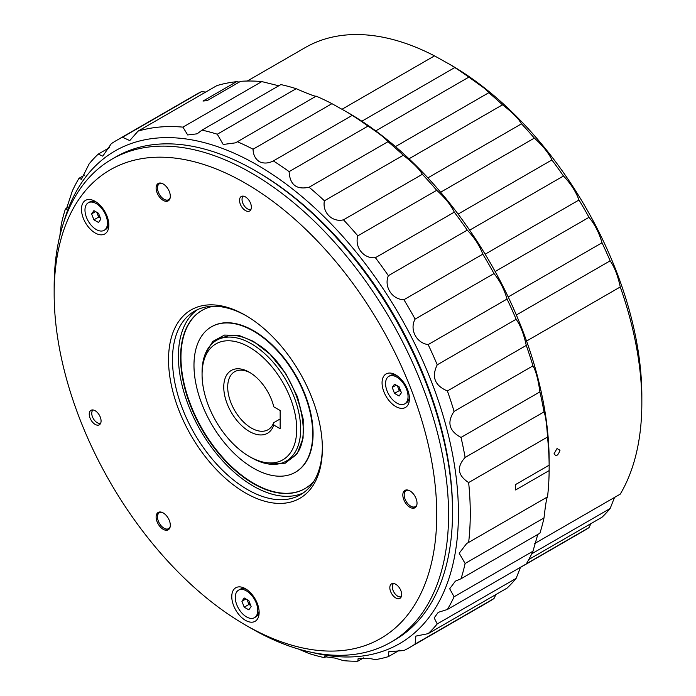 <?xml version="1.0" encoding="UTF-8"?>
<svg xmlns="http://www.w3.org/2000/svg" width="696" height="696" viewBox="0 0 696 696"><rect width="100%" height="100%" fill="white"/><g stroke="black" fill="none" stroke-linecap="round" stroke-linejoin="round"><path stroke-width="1.04" d="M205.451 353.481L212.793 341.431L224.486 335.08L238.719 335.341L253.335 341.284L269.952 354.116L285.743 373.578L297.47 396.755L303.204 419.253L303.099 438.149L297.131 453.87L285.186 463.205L269.308 464.102M409.927 490.897A10.04 5.794 -120 0 0 404.907 490.402A10.04 5.794 -120 0 0 403.367 498.44A10.04 5.794 -120 0 0 409.927 507.288A10.04 5.794 -120 0 0 414.947 507.784A10.04 5.794 -120 0 0 416.486 499.745A10.04 5.794 -120 0 0 409.927 490.897M163.212 512.935A10.04 5.794 -120 0 0 158.192 512.439A10.04 5.794 -120 0 0 156.652 520.477A10.04 5.794 -120 0 0 163.212 529.325A10.04 5.794 -120 0 0 168.232 529.821A10.04 5.794 -120 0 0 169.772 521.783A10.04 5.794 -120 0 0 163.212 512.935M163.212 183.988A10.04 5.794 -120 0 0 158.192 183.483A10.04 5.794 -120 0 0 156.652 191.531A10.04 5.794 -120 0 0 163.212 200.378A10.04 5.794 -120 0 0 168.232 200.874A10.04 5.794 -120 0 0 169.772 192.835A10.04 5.794 -120 0 0 163.212 183.988M95.152 201.361A19.357 11.171 -120 0 0 81.467 209.261A19.357 11.171 -120 0 0 95.152 232.969A19.357 11.171 -120 0 0 108.846 225.069A19.357 11.171 -120 0 0 95.152 201.361L95.152 201.361M96.439 202.171A15.895 9.179 -120 0 0 89.653 201.988L88.27 202.78A15.895 9.179 60 0 1 96.222 203.571A15.895 9.179 60 0 1 106.61 217.578A15.895 9.179 60 0 1 104.165 230.315A15.895 9.179 60 0 1 96.222 229.532A15.895 9.179 60 0 1 85.834 215.525A15.895 9.179 60 0 1 88.27 202.78M395.746 374.909A19.357 11.171 -120 0 0 382.06 382.809A19.357 11.171 -120 0 0 395.746 406.516A19.357 11.171 -120 0 0 409.431 398.608A19.357 11.171 -120 0 0 395.746 374.909L395.746 374.909M397.025 375.718A15.895 9.179 -120 0 0 390.238 375.527L388.864 376.327A15.895 9.179 60 0 1 396.807 377.119A15.895 9.179 60 0 1 407.195 391.126A15.895 9.179 60 0 1 404.759 403.863A15.895 9.179 60 0 1 396.807 403.071A15.895 9.179 60 0 1 386.428 389.064A15.895 9.179 60 0 1 388.864 376.327M245.453 588.729A19.357 11.171 -120 0 0 231.768 596.629A19.357 11.171 -120 0 0 245.453 620.336A19.357 11.171 -120 0 0 259.138 612.428A19.357 11.171 -120 0 0 245.453 588.729L245.453 588.729M246.732 589.538A15.895 9.179 -120 0 0 239.946 589.347L238.563 590.147A15.895 9.179 60 0 1 246.515 590.93A15.895 9.179 60 0 1 256.902 604.946A15.895 9.179 60 0 1 254.466 617.683A15.895 9.179 60 0 1 246.515 616.891A15.895 9.179 60 0 1 236.127 602.884A15.895 9.179 60 0 1 238.563 590.147M395.746 584.275A8.369 4.829 -120 0 0 391.561 583.857A8.369 4.829 -120 0 0 390.282 590.565A8.369 4.829 -120 0 0 395.746 597.934A8.369 4.829 -120 0 0 399.93 598.351A8.369 4.829 -120 0 0 401.209 591.643A8.369 4.829 -120 0 0 395.746 584.275M245.453 196.907A8.369 4.829 -120 0 0 241.268 196.498A8.369 4.829 -120 0 0 239.981 203.197A8.369 4.829 -120 0 0 245.453 210.575A8.369 4.829 -120 0 0 249.638 210.984A8.369 4.829 -120 0 0 250.917 204.285A8.369 4.829 -120 0 0 245.453 196.907M95.152 410.727A8.369 4.829 -120 0 0 90.976 410.318A8.369 4.829 -120 0 0 89.688 417.017A8.369 4.829 -120 0 0 95.152 424.395A8.369 4.829 -120 0 0 99.337 424.804A8.369 4.829 -120 0 0 100.624 418.105A8.369 4.829 -120 0 0 95.152 410.727M245.453 625.025A270.535 156.191 60 0 1 245.444 625.025A270.535 156.191 60 0 1 54.157 293.695A270.535 156.191 60 0 1 245.453 183.248A270.535 156.191 60 0 1 436.749 514.579A270.535 156.191 60 0 1 245.453 625.025L251.369 628.436A278.896 161.02 -120 0 0 390.813 642.251A278.896 161.02 -120 0 0 433.565 418.766A278.896 161.02 -120 0 0 251.369 172.999A278.896 161.02 -120 0 0 111.917 159.184A278.896 161.02 -120 0 0 54.157 286.856A278.896 161.02 -120 0 0 54.175 290.319M245.453 315.323A108.767 62.797 -120 0 0 168.536 359.728A108.767 62.797 -120 0 0 245.453 492.942A108.767 62.797 -120 0 0 322.361 448.537A108.767 62.797 -120 0 0 245.453 315.323L245.453 315.323M246.445 315.906A105.983 61.187 -120 0 0 194.436 311.216A105.983 61.187 -120 0 0 178.185 396.137A105.983 61.187 -120 0 0 247.419 489.532A105.983 61.187 -120 0 0 300.411 494.778A105.983 61.187 -120 0 0 322.352 447.389M104.165 230.315L105.548 229.523A15.895 9.179 -120 0 0 108.785 223.555M404.759 403.863L406.142 403.062A15.895 9.179 -120 0 0 409.37 397.094M254.466 617.683L255.841 616.882A15.895 9.179 -120 0 0 259.077 610.914M401.288 596.681A7.621 4.402 60 0 1 400.739 596.863A7.621 4.402 60 0 1 397.72 596.185A7.621 4.402 60 0 1 392.962 590.138A7.621 4.402 60 0 1 393.257 583.9A7.621 4.402 60 0 1 393.684 583.509M250.995 209.322A7.621 4.402 60 0 1 250.438 209.496A7.621 4.402 60 0 1 247.419 208.826A7.621 4.402 60 0 1 242.66 202.771A7.621 4.402 60 0 1 242.956 196.542A7.621 4.402 60 0 1 243.391 196.15M100.703 423.142A7.621 4.402 60 0 1 100.146 423.316A7.621 4.402 60 0 1 97.127 422.646A7.621 4.402 60 0 1 92.368 416.591A7.621 4.402 60 0 1 92.664 410.362A7.621 4.402 60 0 1 93.099 409.97M390.813 642.251L394.762 639.972A278.896 161.02 -120 0 0 452.522 512.299A278.896 161.02 -120 0 0 255.31 170.72L255.31 170.72A278.896 161.02 -120 0 0 115.867 156.904L111.917 159.184M197.473 309.65A105.983 61.187 -120 0 0 184.927 395.424A105.983 61.187 -120 0 0 253.335 486.113A105.983 61.187 -120 0 0 303.291 492.925M415.982 506.871A9.761 5.638 60 0 1 411.11 506.383L410.71 506.149A9.205 5.316 60 0 1 404.202 494.882A9.205 5.316 60 0 1 408.804 490.349M169.267 528.908A9.761 5.638 60 0 1 164.395 528.421L164.004 528.186A9.205 5.316 60 0 1 157.496 516.919A9.205 5.316 60 0 1 162.098 512.387M169.267 199.961A9.761 5.638 60 0 1 164.395 199.465L164.004 199.239A9.205 5.316 60 0 1 157.496 187.972A9.205 5.316 60 0 1 162.098 183.439M452.522 512.299L452.522 510.02A276.112 159.41 -120 0 0 257.285 171.86L255.319 170.729L257.285 171.86M416.939 504.435A9.205 5.316 60 0 1 410.71 506.149L411.11 506.383M170.224 526.472A9.205 5.316 60 0 1 164.004 528.186L164.395 528.421M170.224 197.525A9.205 5.316 60 0 1 164.004 199.239L164.395 199.465M63.745 222.25A284.473 164.247 60 0 1 257.285 165.03A284.473 164.247 60 0 1 456.524 480.37A284.473 164.247 60 0 1 312.113 652.439M288.44 645.784A292.842 169.076 -120 0 0 289.118 646.079L289.179 646.045M298.41 649.029L309.102 653.544A292.842 169.076 -120 0 0 324.406 657.65L324.553 656.676L335.15 658.112L343.467 660.643A292.842 169.076 -120 0 0 357.822 661.2L358.127 658.607L370.977 658.738L375.396 659.634A292.842 169.076 -120 0 0 388.368 656.633L388.873 651.673L403.915 650.543A292.842 169.076 -120 0 0 409.622 647.497A292.842 169.076 -120 0 0 415.112 644.078L415.851 636.101L428.153 633.656A292.842 169.076 -120 0 0 437.236 623.929L434.173 617.9L438.254 612.341L447.389 609.487A292.842 169.076 -120 0 0 454.079 596.785L449.686 588.746L455.384 581.143L461.022 578.768A292.842 169.076 -120 0 0 465.119 563.473L459.195 553.242L466.729 543.437L468.643 542.428A292.842 169.076 -120 0 0 468.643 482.563C457.629 475.394 456.454 467.025 465.119 457.455A292.842 169.076 -120 0 0 461.022 437.427C449.085 431.007 446.771 422.333 454.079 411.397A292.842 169.076 -120 0 0 447.389 390.961C434.739 385.584 431.355 376.867 437.236 364.817A292.842 169.076 -120 0 0 428.153 344.59C416.373 343.093 409.326 329.417 415.112 319.107A292.842 169.076 -120 0 0 403.915 299.715C392.144 299.576 383.757 286.674 388.368 275.677A292.842 169.076 -120 0 0 375.396 257.703C363.843 259.008 354.368 247.28 357.822 235.84A292.842 169.076 -120 0 0 343.467 219.823C332.331 222.633 322.057 212.437 324.406 200.796A292.842 169.076 -120 0 0 309.102 187.233C296.505 189.973 289.849 184.771 289.118 171.625A292.842 169.076 -120 0 0 273.345 160.924C268.334 163.473 263.636 163.708 259.251 161.611C255.293 158.906 253.222 154.773 253.057 149.214L331.94 103.669A292.842 169.076 -120 0 0 316.158 96.152L235.448 142.854L223.207 144.472L217.291 134.224L296.174 88.688A292.842 169.076 -120 0 0 280.88 84.581L201.997 130.126L197.125 133.823L187.694 134.963L182.926 127.133L261.809 81.589A292.842 169.076 -120 0 0 240.59 81.328L207.06 100.685A292.842 169.076 -120 0 0 202.997 101.05L236.518 81.693L239.302 82.076M100.363 218.031A5.638 3.254 60 0 1 97.501 214.124A5.638 3.254 60 0 1 97.04 212.428M400.948 391.57A5.638 3.254 60 0 1 398.095 387.672A5.638 3.254 60 0 1 397.634 385.967M250.656 605.389A5.638 3.254 60 0 1 247.802 601.492A5.638 3.254 60 0 1 247.332 599.787M549.153 466.981L549.144 470.6L515.614 489.958A292.842 169.076 -120 0 0 515.614 484.529L549.144 465.18L549.153 466.981L549.153 461.065A284.473 164.247 -120 0 0 348 112.656L352.228 115.379L273.345 160.924M289.118 171.625L368.01 126.089A292.842 169.076 -120 0 0 352.228 115.379M368.01 126.089C378.937 133.301 385.601 138.504 387.994 141.688L309.102 187.233M324.406 200.796L403.288 155.251A292.842 169.076 -120 0 0 387.994 141.688M403.288 155.251C413.102 162.89 419.462 169.232 422.359 174.278L343.467 219.823M357.822 235.84L436.705 190.295A292.842 169.076 -120 0 0 422.359 174.278M436.705 190.295C445.275 198.029 451.13 205.32 454.279 212.158L375.396 257.703M388.368 275.677L467.251 230.132A292.842 169.076 -120 0 0 454.279 212.158M467.251 230.132C474.454 237.64 479.64 245.653 482.798 254.17L403.915 299.715M415.112 319.107L493.995 273.563A292.842 169.076 -120 0 0 482.798 254.17M493.995 273.563C499.78 280.531 504.122 289.023 507.045 299.045L428.153 344.59M437.236 364.817L516.127 319.273A292.842 169.076 -120 0 0 507.045 299.045M516.127 319.273C520.46 325.389 523.844 334.106 526.272 345.416L447.389 390.961M454.079 411.397L532.962 365.861A292.842 169.076 -120 0 0 526.272 345.416M532.962 365.861C535.877 370.855 538.191 379.529 539.905 391.883L461.022 437.427M465.119 457.455L544.002 411.91A292.842 169.076 -120 0 0 539.905 391.883M544.002 411.91C545.56 415.547 546.734 423.916 547.526 437.027L468.643 482.563M549.144 465.18A292.842 169.076 -120 0 0 547.526 437.027M468.643 542.428L547.526 496.892A292.842 169.076 -120 0 0 549.144 470.6M547.526 496.892C546.743 497.248 545.568 504.261 544.002 517.928L465.119 563.473M461.022 578.768L539.905 533.223A292.842 169.076 -120 0 0 544.002 517.928M537.808 534.432L532.962 551.241L454.079 596.785M447.389 609.487L526.272 563.943A292.842 169.076 -120 0 0 532.962 551.241M520.521 567.266L516.127 578.385L437.236 623.929M428.153 633.656L507.045 588.12A292.842 169.076 -120 0 0 516.127 578.385M495.909 594.541L493.995 598.534L415.112 644.078M409.622 647.497L488.505 601.953A292.842 169.076 -120 0 0 493.995 598.534M551.885 159.958A278.896 161.02 60 0 1 563.464 176.01C570.677 183.509 575.844 191.504 578.994 200.013A278.896 161.02 60 0 1 588.99 217.335C594.775 224.286 599.117 232.769 602.023 242.782A278.896 161.02 60 0 1 610.131 260.843C614.472 266.951 617.848 275.66 620.267 286.961A278.896 161.02 60 0 1 641.842 402.993L641.842 396.163A270.535 156.191 -120 0 0 450.556 64.832A270.535 156.191 -120 0 0 450.547 64.832L454.766 67.564A278.896 161.02 60 0 1 468.852 77.126L484.616 88.47L488.81 92.707A278.896 161.02 60 0 1 502.468 104.826C509.072 109.785 514.596 114.884 519.051 120.121L521.513 123.818A278.896 161.02 60 0 1 534.337 138.121C541.401 144.324 546.899 150.849 550.823 157.688L551.885 159.958L458.098 214.098M521.513 123.818L427.883 177.88M488.81 92.707L395.459 146.612M454.766 67.564L361.859 121.208M450.556 64.832L434.504 55.871L342.04 109.246M641.842 402.993A278.896 161.02 60 0 1 620.267 494.117L534.737 543.489M614.533 497.423L610.131 508.532A278.896 161.02 60 0 1 602.023 517.224L528.821 559.48M590.913 523.636L588.99 527.629A278.896 161.02 60 0 1 584.083 530.674L520.443 567.414M560.002 450.251C558.009 455.75 556.034 456.889 554.086 453.662L557.018 448.555L560.002 450.251M202.066 374.535L202.066 372.256A69.722 40.255 60 0 1 216.508 340.335A69.722 40.255 60 0 1 251.369 343.789A69.722 40.255 60 0 1 296.914 405.229A69.722 40.255 60 0 1 286.23 461.1A69.722 40.255 60 0 1 251.369 457.646L249.394 456.506A66.938 38.645 60 0 1 202.066 374.535A66.938 38.645 60 0 1 249.394 347.208A66.938 38.645 60 0 1 296.722 429.18A66.938 38.645 60 0 1 249.394 456.506L251.369 457.646M273.789 425.047L280.157 428.727L280.157 410.51L273.789 406.829A36.253 20.932 -120 0 0 249.394 372.256L249.394 372.256A36.253 20.932 -120 0 0 223.755 387.054A36.253 20.932 -120 0 0 249.394 431.459A36.253 20.932 -120 0 0 273.789 425.047L273.676 422.707A33.469 19.323 -120 0 1 268.099 429.702A33.469 19.323 -120 0 1 251.369 428.049A33.469 19.323 -120 0 1 229.506 398.556A33.469 19.323 -120 0 1 234.63 371.734A33.469 19.323 -120 0 1 250.403 372.856M314.279 480.692A102.912 59.421 60 0 1 304.796 488.705A102.912 59.421 60 0 1 253.335 483.607A102.912 59.421 60 0 1 186.11 392.918A102.912 59.421 60 0 1 201.883 310.451A102.912 59.421 60 0 1 213.568 306.249M202.084 310.338A102.912 59.421 -120 0 0 186.554 392.875A102.912 59.421 -120 0 0 253.735 483.381A102.912 59.421 -120 0 0 304.996 488.592M295.513 472.166A83.946 48.468 -120 0 0 295.704 472.053A83.946 48.468 -120 0 0 308.572 404.785A83.946 48.468 -120 0 0 253.735 330.809A83.946 48.468 -120 0 0 211.758 326.65A83.946 48.468 -120 0 0 211.567 326.763M253.335 331.035A83.946 48.468 60 0 1 308.18 405.011A83.946 48.468 60 0 1 295.313 472.28A83.946 48.468 60 0 1 253.335 468.121A83.946 48.468 60 0 1 198.499 394.145A83.946 48.468 60 0 1 211.367 326.876A83.946 48.468 60 0 1 253.335 331.035M280.157 418.966L273.676 422.707M247.28 81.032L305.187 47.606A278.896 161.02 60 0 1 434.504 55.871M375.736 130.883L468.852 77.126M408.987 158.801L502.468 104.826M440.629 192.226L534.337 138.121M469.652 230.176L563.464 176.01M578.994 200.013L485.147 254.197M495.152 271.518L588.99 217.335M516.345 314.992L610.131 260.843M602.023 242.782L508.202 296.948M620.267 286.961L526.559 341.057M610.131 508.532L531.761 553.772M588.99 527.629L526.367 563.786M236.518 81.693A292.842 169.076 -120 0 0 216.917 85.599L138.025 131.144L129.769 140.583L122.487 137.234L201.37 91.689A292.842 169.076 -120 0 0 195.663 94.734L116.78 140.279A292.842 169.076 -120 0 0 111.29 143.698L102.782 156.156L98.24 154.112L109.376 147.691M201.37 91.689L205.781 92.029M261.809 81.589L278.783 85.799M296.174 88.688C308.772 94.151 315.436 96.648 316.158 96.152M331.94 103.669L348 112.656M326.502 656.432L324.406 657.65M363.573 657.877L357.822 661.2M399.504 650.203L388.368 656.633M253.057 149.214A292.842 169.076 -120 0 0 237.275 141.697M217.291 134.224A292.842 169.076 -120 0 0 201.997 130.126M182.926 127.133A292.842 169.076 -120 0 0 138.025 131.144M122.487 137.234A292.842 169.076 -120 0 0 116.78 140.279M98.24 154.112A292.842 169.076 -120 0 0 89.158 163.847L81.415 179.316L79.013 178.289L84.764 174.966M79.013 178.289A292.842 169.076 -120 0 0 72.323 190.991L66.294 209.357L65.38 209.009L67.477 207.799M65.38 209.009A292.842 169.076 -120 0 0 61.283 224.303L59.847 235.822M57.759 245.34A292.842 169.076 -120 0 0 57.672 246.08M250.682 605.459L248.95 604.45L247.08 599.639M400.974 391.639L399.243 390.639L397.373 385.819M100.389 218.092L98.658 217.091L96.787 212.28M244.218 607.19L241.912 601.257L244.218 597.986L248.811 600.639L251.117 606.573L248.811 609.844L244.218 607.19L248.95 604.45M241.912 601.257L245.897 598.96M399.243 390.639L394.51 393.37L392.213 387.437L396.198 385.14M392.213 387.437L394.51 384.166L399.113 386.819L401.409 392.753L399.113 396.024L394.51 393.37M93.916 219.823L91.62 213.898L93.916 210.627L98.519 213.281L100.824 219.205L98.519 222.476L93.916 219.823L98.658 217.091M91.62 213.898L95.604 211.593M157.496 187.746A9.761 5.638 60 0 1 157.496 187.511A9.761 5.638 60 0 1 159.506 183.048M157.496 516.693A9.761 5.638 60 0 1 157.496 516.458A9.761 5.638 60 0 1 159.506 511.995M404.211 494.656A9.761 5.638 60 0 1 404.202 494.421A9.761 5.638 60 0 1 406.22 489.958M245.444 625.025L251.36 628.436A278.896 161.02 -120 0 0 251.369 628.436M216.508 340.335L219.658 338.517L228.967 335.55C236.466 334.776 244.705 336.942 253.683 342.049C296.218 363.695 320.021 446.032 289.388 459.282L286.23 461.1M400.739 596.863L401.261 596.75M250.438 209.496L250.969 209.392M100.146 423.316L100.676 423.212M157.496 187.972L157.496 187.511M157.496 516.919L157.496 516.458M404.202 494.882L404.202 494.421M54.157 293.695L54.157 286.856"/></g></svg>
